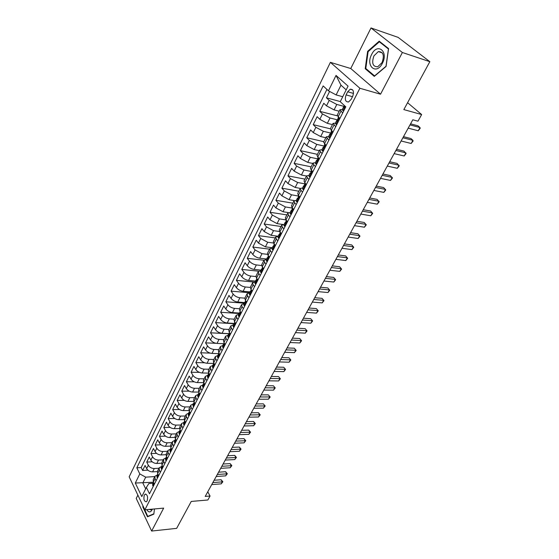 <?xml version="1.0" encoding="UTF-8"?>
<svg xmlns="http://www.w3.org/2000/svg" width="559" height="559" viewBox="0 0 559 559"><rect width="100%" height="100%" fill="white"/><g stroke="black" fill="none" stroke-linecap="round" stroke-linejoin="round"><path stroke-width="0.84" d="M147.136 500.899C148.086 496.86 147.429 494.603 145.165 494.142L144.327 495.078C143.377 499.11 144.033 501.353 146.304 501.821L147.136 500.899M137.877 495.134L136.228 498.439L151.643 531.05L176.651 528.36L191.255 501.437L207.85 499.998L210.058 496.022L207.766 491.808M330.397 62.342L129.164 476.82L144.865 509.815L359.884 88.266L330.397 62.342L350.759 68.526L380.532 94.205L402.382 52.504L371.001 27.95L350.759 68.526M371.001 27.95L398.155 37.39L429.836 61.679L403.843 109.592L421.654 114.56L407.581 102.702M402.382 52.504L429.836 61.679M329.607 91.431L326.456 97.825L340.305 101.563M339.201 111.227L334.072 109.892L326.498 105.84L323.773 103.254L319.783 111.346L337.273 115.825M332.451 124.594L327.336 123.329L319.825 119.312L317.142 116.691L313.215 124.657L330.327 128.808M325.813 137.752L320.698 136.557L313.25 132.567L310.622 129.919L306.751 137.759L323.829 141.679M319.273 150.706L314.172 149.581L306.786 145.619L304.194 142.936L300.393 150.65L317.435 154.347M312.837 163.459L307.743 162.403L300.414 158.47L297.87 155.758L294.125 163.354L311.132 166.827M306.5 176.015L301.42 175.023L294.146 171.117L291.644 168.378L287.955 175.861L304.928 179.118M300.26 188.383L295.187 187.454L287.969 183.569L285.516 180.809L281.883 188.173L298.82 191.227M294.216 200.576L289.052 199.689L281.89 195.839L279.479 193.051L275.894 200.304L292.797 203.162M288.416 212.609L283.008 211.749L275.901 207.92L273.533 205.104L270.004 212.252L286.865 214.915M283.008 224.508L277.054 223.621L270.004 219.82L267.67 216.983L264.197 224.026L281.016 226.493M278.116 236.275L271.192 235.318L264.19 231.545L261.898 228.687L258.475 235.625L275.259 237.91M272.324 247.728L265.413 246.847L258.468 243.095L256.211 240.216L252.836 247.05L269.578 249.153M266.615 259.013L259.718 258.209C256.874 257.699 254.583 256.455 252.822 254.478L250.607 251.578L247.281 258.314L263.981 260.242M260.983 270.137L254.107 269.396C251.277 268.914 248.993 267.684 247.267 265.7L245.08 262.779L241.802 269.417L258.565 271.185M255.435 281.093L248.573 280.429C245.75 279.975 243.486 278.745 241.781 276.754L239.636 273.812L236.408 280.359L253.611 282.009M249.971 291.903L243.123 291.302C240.314 290.876 238.064 289.653 236.38 287.654L234.27 284.692L231.084 291.148L249.545 292.741M244.576 302.559L237.75 302.028C234.948 301.615 232.719 300.407 231.056 298.394L228.98 295.418L225.836 301.783L244.248 303.202M239.259 313.061L232.446 312.593C229.658 312.208 227.443 311.007 225.808 308.987L223.761 305.997L220.665 312.271L239.028 313.522M234.018 323.416L227.227 323.011C224.445 322.655 222.244 321.46 220.63 319.434L218.618 316.422L215.564 322.606L233.879 323.696M228.904 333.632L222.077 333.29C219.303 332.947 217.116 331.767 215.529 329.726L213.545 326.708L210.533 332.808L228.813 333.73M223.949 343.715L216.997 343.422C214.23 343.107 212.064 341.926 210.491 339.886L208.542 336.846L205.572 342.863L216.012 343.303M218.918 353.651L211.987 353.414C209.227 353.12 207.075 351.946 205.53 349.899L203.609 346.846L200.681 352.785L210.177 353.106M213.845 363.448L207.04 363.273C204.294 363.001 202.155 361.834 200.632 359.779L198.738 356.719L195.853 362.574L204.699 362.798M208.856 373.112L202.169 373C199.43 372.748 197.306 371.588 195.797 369.527L193.938 366.452L191.087 372.224L199.409 372.378M203.742 382.649L197.355 382.594C194.63 382.356 192.52 381.21 191.031 379.142L189.201 376.053L186.385 381.755L194.259 381.832M198.711 392.069L192.61 392.055C189.892 391.845 187.803 390.699 186.329 388.631L184.526 385.528L181.752 391.153L189.228 391.174M193.777 401.362L187.929 401.397C185.218 401.201 183.142 400.069 181.689 397.987L179.914 394.878L177.175 400.433L184.309 400.391M188.935 410.537L183.31 410.613C180.606 410.439 178.545 409.307 177.112 407.225L175.358 404.108L172.661 409.586L179.481 409.502M184.184 419.599L178.747 419.711C176.057 419.55 174.003 418.432 172.591 416.343L170.865 413.213L168.203 418.621L174.736 418.495M179.516 428.543L174.247 428.69C171.564 428.55 169.531 427.432 168.133 425.343L166.435 422.199L163.801 427.537L170.076 427.376M174.932 437.376L169.803 437.55C167.134 437.424 165.108 436.32 163.731 434.224L162.054 431.073L159.455 436.341L165.492 436.146M170.425 446.089L165.415 446.299C162.753 446.194 160.747 445.09 159.385 442.994L157.736 439.835L155.171 445.034L160.985 444.803M165.995 454.698L161.09 454.935C158.435 454.844 156.436 453.747 155.095 451.644L153.466 448.486L150.937 453.622L156.548 453.356M161.635 463.201L156.813 463.46C154.172 463.39 152.188 462.3 150.86 460.19L149.26 457.024L146.751 462.097L152.181 461.804M421.654 114.56L417.971 121.198L412.801 119.794L205.216 496.427L210.058 496.022M347.67 91.781L346.091 94.904C344.575 99.614 345.399 101.969 348.578 101.962L351.094 99.432L352.687 96.295C354.224 91.564 353.4 89.202 350.227 89.209L347.67 91.781L353.519 93.423M153.131 483.242L148.848 483.542L146.388 487.434L149.484 493.779L345.797 106.832L340.235 101.696L348.061 86.135L336.036 75.423L328.454 90.817L323.165 85.932L136.822 467.813L139.799 473.913L145.71 477.169L142.818 482.969L145.675 488.846M146.388 487.434L141.79 496.581L135.306 483.039L139.799 473.913M158.987 468.253L154.277 468.526C151.636 468.463 149.658 467.373 148.345 465.27L146.751 462.097M157.352 471.593L152.593 471.88L154.277 468.526M163.242 459.819L158.518 460.064C155.87 459.98 153.879 458.89 152.544 456.787L150.937 453.622M167.553 451.281L162.816 451.49C160.153 451.399 158.155 450.295 156.806 448.199L155.171 445.034M171.92 442.63L167.169 442.812C164.5 442.7 162.48 441.596 161.118 439.5L159.455 436.341M176.344 433.868L171.571 434.022C168.902 433.889 166.868 432.778 165.485 430.682L163.801 427.537M180.823 424.994L176.043 425.113C173.353 424.966 171.313 423.848 169.908 421.759L168.203 418.621M185.357 416.001L180.564 416.085C177.874 415.924 175.812 414.799 174.394 412.71L172.661 409.586M189.955 406.896L185.148 406.945C182.444 406.756 180.375 405.624 178.936 403.549L177.175 400.433M194.616 397.666L189.794 397.68C187.083 397.477 184.994 396.338 183.541 394.263L181.752 391.153M199.339 388.309L194.504 388.288C191.779 388.065 189.683 386.919 188.201 384.851L186.385 381.755M204.119 378.834L199.27 378.771C196.544 378.527 194.427 377.374 192.932 375.313L191.087 372.224M208.968 369.226L204.105 369.122C201.366 368.863 199.242 367.703 197.725 365.642L195.853 362.574M213.887 359.486L209.01 359.346C206.257 359.067 204.119 357.9 202.582 355.845L200.681 352.785M218.869 349.613L213.978 349.438C211.218 349.13 209.059 347.957 207.508 345.909L205.572 342.863M223.921 339.606L219.016 339.383C216.249 339.061 214.076 337.881 212.497 335.84L210.533 332.808M229.043 329.461L224.124 329.195C221.35 328.846 219.163 327.658 217.556 325.624L215.564 322.606M234.235 319.175L229.309 318.861C226.521 318.49 224.313 317.295 222.692 315.269L220.665 312.271M239.504 308.743L234.556 308.386C231.761 307.988 229.546 306.786 227.897 304.767L225.836 301.783M244.842 298.157L239.888 297.758C237.086 297.339 234.843 296.123 233.18 294.118L231.084 291.148M250.306 287.431L245.296 286.977C242.48 286.529 240.223 285.314 238.532 283.315L236.408 280.359M255.889 276.551L250.774 276.034C247.951 275.566 245.681 274.343 243.969 272.352L241.802 269.417M261.612 265.525L256.336 264.938C253.506 264.449 251.222 263.212 249.475 261.235L247.281 258.314M267.475 254.345L261.982 253.681L255.072 249.95L252.836 247.05M273.484 243.018L267.712 242.257L260.746 238.497L258.475 235.625M279.654 231.531L273.526 230.664L266.503 226.877L264.197 224.026M286.005 219.904L279.423 218.89L272.352 215.082L270.004 212.252M292.385 208.095L285.411 206.949L278.284 203.113L275.894 200.304M298.478 196.048L291.498 194.818L284.314 190.954L281.883 188.173M304.669 183.82L297.668 182.5L290.428 178.614L287.955 175.861M310.951 171.403L303.935 169.999L296.64 166.079L294.125 163.354M317.33 158.791L310.308 157.296L302.95 153.355L300.393 150.65M323.906 146.004L316.771 144.397L309.358 140.428L306.751 137.759M330.781 133.07L323.34 131.295L315.87 127.291L313.215 124.657M337.692 119.919L330.02 117.977L322.48 113.952L319.783 111.346M344.623 106.538L336.798 104.449L329.202 100.396L326.456 97.825M326.931 89.412L141.196 467.562L142.629 470.461L147.876 470.154M152.593 471.88C149.959 471.824 147.988 470.741 146.675 468.631L145.095 465.451L142.629 470.461M339.872 118.515L337.189 115.203L339.963 109.718L342.234 109.592M342.667 113.002L339.963 109.718M335.707 126.725L333.066 123.371L335.351 123.19L335.903 124.252L336.93 124.308M333.066 123.371L330.341 128.773L332.954 132.148M328.86 140.218L326.288 136.808L328.58 136.564M326.288 136.808L323.605 142.126L326.156 145.557M322.124 153.501L320.433 151.768L319.608 150.036L321.914 149.728M319.608 150.036L316.974 155.269L317.778 157.016L319.455 158.756M315.493 166.575L313.83 164.821L313.04 163.053L315.36 162.69M313.04 163.053L310.441 168.196L311.216 169.985L312.865 171.739M308.966 179.439L307.331 177.664L306.577 175.861L308.903 175.449M306.577 175.861L304.019 180.927L304.76 182.751L306.381 184.526M302.538 192.1L300.938 190.312L300.211 188.474L302.545 188.006M300.211 188.474L297.688 193.463L298.401 195.315L299.994 197.11M296.214 204.566L294.635 202.763L293.943 200.891L296.284 200.374M293.943 200.891L291.463 205.81L292.147 207.689L293.713 209.499M289.988 216.843L288.437 215.026L287.766 213.119L290.121 212.553M287.766 213.119L285.328 217.961L285.984 219.876L287.522 221.699M283.853 228.931L282.33 227.094L281.687 225.165L284.056 224.55M281.687 225.165L279.283 229.931L279.912 231.873L281.429 233.711M277.816 240.838L276.314 238.986L275.699 237.023L278.075 236.366M275.699 237.023L273.33 241.719L273.938 243.696L275.419 245.548M271.863 252.563L270.395 250.698L269.801 248.713L272.184 248.007M269.801 248.713L267.468 253.332L268.047 255.337L269.508 257.203M266 264.114L264.554 262.234L263.995 260.221L266.377 259.474M263.995 260.221L261.696 264.777L262.248 266.804L263.68 268.683M260.228 275.489L258.81 273.603L258.272 271.562L260.662 270.773M258.272 271.562L256.001 276.048L256.532 278.103L257.944 279.996M254.541 286.704L253.143 284.804L252.626 282.735L255.03 281.904M252.626 282.735L250.397 287.158L250.9 289.241L252.291 291.141M248.937 297.751L247.56 295.844L247.071 293.748L249.475 292.881M247.071 293.748L244.87 298.108L245.352 300.211L246.715 302.126M243.41 308.638L242.061 306.716L241.593 304.606L243.997 303.698M241.593 304.606L239.42 308.903L239.881 311.028L241.222 312.949M237.966 319.371L236.639 317.442L236.191 315.304L238.602 314.361M236.191 315.304L234.053 319.538L234.487 321.684L235.814 323.619M232.6 329.95L231.293 328.007L230.867 325.848L233.285 324.87M230.867 325.848L228.757 330.027L229.176 332.193L230.476 334.135M227.31 340.375L226.018 338.426L225.619 336.245L228.037 335.232M225.619 336.245L223.537 340.368L223.935 342.555L225.214 344.505M222.091 350.661L220.826 348.697L220.442 346.503L222.866 345.455M220.442 346.503L218.394 350.563L218.765 352.771L220.029 354.727M216.948 360.793L215.704 358.829L215.341 356.607L217.765 355.531M215.341 356.607L213.314 360.618L213.671 362.84L214.915 364.81M211.875 370.792L210.652 368.814L210.303 366.578L212.741 365.467M210.303 366.578L208.311 370.533L208.647 372.776L209.87 374.754M206.879 380.651L205.663 378.667L205.342 376.417L207.78 375.271M205.342 376.417L203.378 380.309L203.693 382.573L204.894 384.557M201.946 390.378L200.751 388.386L200.443 386.115L202.882 384.941M200.443 386.115L198.508 389.958L198.801 392.236L199.989 394.228M197.075 399.964L195.902 397.966L195.615 395.681L198.054 394.479M195.615 395.681L193.7 399.475L193.98 401.767L195.147 403.766M192.275 409.426L191.122 407.42L190.85 405.121L193.295 403.891M190.85 405.121L188.963 408.86L189.228 411.172L190.374 413.178M187.538 418.761L186.406 416.748L186.147 414.436L188.593 413.178M186.147 414.436L184.288 418.125L184.533 420.445L185.665 422.457M182.87 427.97L181.745 425.958L181.514 423.624L183.953 422.338M181.514 423.624L179.67 427.265L179.9 429.605L181.018 431.625M178.258 437.061L177.154 435.042L176.93 432.694L179.383 431.387M176.93 432.694L175.121 436.286L175.33 438.64L176.427 440.66M173.709 446.026L172.619 444L172.417 441.645L174.862 440.31M172.417 441.645L170.628 445.195L170.823 447.556L171.899 449.583M169.216 454.879L168.147 452.846L167.959 450.477L170.404 449.122M167.959 450.477L166.191 453.978L166.372 456.354L167.434 458.387M164.786 463.614L163.731 461.58L163.556 459.198L166.002 457.814M163.556 459.198L161.81 462.656L161.977 465.039L163.025 467.079M160.405 472.236L159.371 470.196L159.21 467.806L161.656 466.402M159.21 467.806L157.491 471.216L157.645 473.613L158.672 475.66M156.087 480.754L155.067 478.707L154.92 476.303L157.372 474.877M154.92 476.303L153.222 479.671L153.362 482.082L154.375 484.129M346.189 89.852L340.976 85.171L336.127 94.911L328.454 90.817M342.73 96.728L336.127 94.911M380.532 94.205L359.884 88.266M151.643 531.05L163.661 508.117L144.865 509.815M153.439 482.235L135.306 483.039M154.78 476.575L145.71 477.169M141.196 467.562L136.822 467.813M340.976 85.171L336.036 75.423M367.619 51.351L365.216 68.722L374.278 76.387L386.073 66.451L388.582 48.598L379.198 41.17L367.619 51.351L368.241 51.554M142.978 505.853L142.838 506.985L147.499 516.802L153.823 514.147L154.466 508.949M366.557 69.141L365.216 68.722M143.265 506.95L142.838 506.985M343.771 110.836L342.828 110.584L342.248 109.55L343.575 106.937L344.016 107.51L344.421 105.553M342.828 110.584L343.876 110.626M409.985 124.902L420.026 127.571L418.244 130.778L408.196 128.144M344.596 106.678L343.575 106.937M410.572 123.832L417.992 125.817L420.026 127.571L420.179 128.346L418.244 130.778M382.377 63.314C388.847 51.393 377.353 42.309 371.616 54.509C365.327 66.102 376.396 75.479 382.377 63.314M382.076 62.552C384.529 55.292 383.285 51.645 378.324 51.596L373.922 55.893C371.49 63.125 372.755 66.759 377.723 66.787L382.076 62.552M365.789 68.491L368.122 51.652L379.344 41.792L388.435 48.996L386.003 66.283L374.579 75.912L365.789 68.491M380.462 42.17L379.344 41.792M148.687 516.299L147.751 516.39L143.279 506.489M153.865 513.819L147.751 516.39M146.758 509.64C148.827 512.834 150.706 512.659 152.397 509.13M149.148 509.424L151.049 509.836L151.838 509.186M336.846 124.489L335.903 124.252M339.746 118.767L339.592 118.256M402.878 137.793L412.919 140.316L411.151 143.474L401.117 140.987M337.657 120.332L336.651 120.618L337.084 121.212L338.412 117.138M403.493 136.669L410.914 138.541L412.919 140.316L413.087 141.057L411.151 143.474M330.027 137.919L329.083 137.703L328.552 136.613L329.838 134.083L330.257 134.698L331.522 130.75M329.083 137.703L330.103 137.773M332.871 132.315L332.766 131.959M395.877 150.49L405.911 152.873L404.178 155.975L394.144 153.634M330.83 133.762L329.838 134.083M396.527 149.309L403.94 151.077L406.1 153.571L404.178 155.975M323.319 151.14L322.382 150.93L321.872 149.826L323.13 147.331L323.542 147.967L324.744 144.145M322.382 150.93L323.382 151.028M388.987 162.997L399.014 165.233L397.302 168.294L387.282 166.093M324.108 146.982L323.13 147.331M389.672 161.754L397.072 163.417L399.21 165.897L397.302 168.294M316.715 164.15L315.779 163.955L315.29 162.823L316.534 160.37L316.932 161.027L318.078 157.324M315.779 163.955L316.764 164.066M382.202 175.309L392.215 177.413L390.531 180.431L380.518 178.363M317.491 159.993L316.534 160.37M382.908 174.017L390.308 175.582L392.432 178.042L390.531 180.431M310.224 176.958L309.288 176.777L308.813 175.624L310.035 173.206L310.427 173.884L311.51 170.292M309.288 176.777L310.252 176.903M375.515 187.44L385.514 189.417L383.858 192.387L373.859 190.444M310.972 172.808L310.035 173.206M376.256 186.098L383.642 187.565L385.752 190.004L383.858 192.387M303.823 189.571L302.887 189.396L302.44 188.222L303.642 185.84L304.019 186.545L305.046 183.066M302.887 189.396L303.837 189.543M368.926 199.395L378.918 201.24L377.283 204.168L367.291 202.351M304.55 185.42L303.642 185.84M369.695 197.998L377.073 199.374L379.17 201.799L377.283 204.168M296.591 201.82L297.528 201.981L296.591 201.82L296.165 200.625L297.346 198.284L297.709 199.004L298.688 195.636M362.435 211.169L372.42 212.888L370.806 215.774L360.828 214.083M298.233 197.844L297.346 198.284M363.231 209.73L370.603 211.009L372.678 213.412L370.806 215.774M291.309 214.23L290.394 214.062L289.981 212.839L291.148 210.533L291.498 211.274L292.42 208.011M356.041 222.775L366.012 224.376L364.419 227.22L354.455 225.647M292.008 210.079L291.148 210.533M356.859 221.287L364.223 222.475L366.285 224.865L364.419 227.22M285.188 226.297L284.286 226.109L283.895 224.872L285.041 222.594L285.383 223.355L286.257 220.197M349.738 234.207L359.696 235.688L358.13 238.497L348.173 237.044M285.873 222.133L285.041 222.594M350.584 232.677L357.935 233.781L359.982 236.15L358.13 238.497M279.158 238.176L278.277 237.973L277.893 236.716L279.025 234.48L279.36 235.255L280.185 232.202M343.526 245.478L353.47 246.847L351.925 249.614L341.989 248.273M279.835 234.004L279.025 234.48M344.393 243.906L351.737 244.926L353.77 247.274L351.925 249.614M273.225 249.88L272.352 249.663L271.988 248.392L273.106 246.184L273.421 246.98L274.196 244.024M337.405 256.588L347.328 257.846L345.811 260.571L335.882 259.341M273.882 245.701L273.106 246.184M338.293 254.967L345.623 255.91L347.649 258.244L345.811 260.571M267.37 261.409L266.517 261.186L266.168 259.886L267.272 257.72L267.579 258.531L268.306 255.666M331.368 267.544L341.276 268.69L339.781 271.381L329.873 270.256M268.02 257.224L267.272 257.72M332.284 265.881L339.599 266.741L341.605 269.061L339.781 271.381M339.599 266.741L341.605 269.061M261.612 272.771L260.767 272.533L260.438 271.22L261.521 269.082L261.815 269.906L262.499 267.139M325.415 278.34L335.309 279.381L333.835 282.036L323.94 281.016M262.241 268.579L261.521 269.082M326.351 276.642L333.66 277.425L335.652 279.724L333.835 282.036M333.66 277.425L335.652 279.724M255.931 283.965L255.1 283.713L254.785 282.386L255.854 280.276L256.141 281.121L256.784 278.438M319.545 288.989L329.426 289.925L327.972 292.539L318.092 291.623M256.553 279.773L255.854 280.276M320.503 287.249L327.805 287.955L329.782 290.24L327.972 292.539M327.805 287.955L329.782 290.24M250.334 294.998L249.517 294.726L249.216 293.384L250.271 291.309L250.551 292.168L251.145 289.576M313.76 299.484L323.626 300.33L322.187 302.901L312.327 302.091M250.942 290.799L250.271 291.309M314.738 297.709L322.026 298.345L323.989 300.616L322.187 302.901M322.026 298.345L323.989 300.616M244.821 305.864L244.01 305.591L243.731 304.229L244.765 302.181L245.038 303.055L245.59 300.553M308.051 309.84L317.903 310.58L316.485 313.124L306.639 312.404M245.415 301.671L244.765 302.181M309.05 308.03L316.324 308.589L318.274 310.846L316.485 313.124M316.324 308.589L318.274 310.846M239.385 316.583L238.588 316.289L238.323 314.92L239.343 312.9L239.601 313.788L239.958 312.369L239.343 312.9M302.426 320.048L312.257 320.698L310.853 323.207L301.028 322.585M239.958 312.369L240.118 311.37M303.446 318.204L310.699 318.7L312.642 320.936L310.853 323.207M310.699 318.7L312.642 320.936M234.025 327.141L233.243 326.84L232.984 325.457L233.997 323.465L234.242 324.374L234.591 322.962L233.997 323.465M296.871 330.124L306.688 330.683L305.305 333.157L295.494 332.619M234.591 322.962L234.724 322.026M297.912 328.245L305.158 328.671L307.08 330.893L305.305 333.157M305.158 328.671L307.08 330.893M228.743 337.559L227.974 337.245L227.73 335.847L228.722 333.884L228.966 334.799L229.407 332.535M291.4 340.061L301.189 340.529L299.827 342.967L290.037 342.527M229.302 333.374L228.722 333.884M292.455 338.146L299.687 338.509L301.594 340.717L299.827 342.967M299.687 338.509L301.594 340.717M223.53 347.824L222.775 347.502L222.545 346.091L223.523 344.155L223.754 345.085L224.145 342.926M285.991 349.864L295.767 350.248L294.425 352.652L284.657 352.296M224.082 343.645L223.523 344.155M287.067 347.922L294.286 348.215L296.186 350.409L294.425 352.652M294.286 348.215L296.186 350.409M218.394 357.949L217.647 357.613L217.437 356.188L218.401 354.28L218.625 355.231L218.988 353.12M280.66 359.535L290.421 359.835L289.094 362.211L279.339 361.932M218.932 353.777L218.401 354.28M281.75 357.564L288.954 357.795L290.848 359.975L289.094 362.211M288.954 357.795L290.848 359.975M213.328 367.934L212.595 367.591L212.392 366.152L213.342 364.272L213.559 365.23L213.901 363.203M275.405 369.08L285.139 369.296L283.832 371.637L274.099 371.449M213.859 363.762L213.342 364.272M276.509 367.074L283.699 367.249L285.572 369.408L283.832 371.637M283.699 367.249L285.572 369.408M208.332 377.779L207.613 377.43L207.417 375.976L208.36 374.118L208.563 375.096L208.877 373.153M270.214 378.499L279.926 378.632L278.634 380.952L268.928 380.833M208.856 373.615L208.36 374.118M271.332 376.466L278.508 376.577L280.373 378.729L278.634 380.952M278.508 376.577L280.373 378.729M203.406 387.492L202.693 387.128L202.512 385.668L203.441 383.837L203.637 384.823L203.937 382.971M265.092 387.792L274.783 387.848L273.512 390.133L263.82 390.098M203.93 383.334L203.441 383.837M266.224 385.731L273.386 385.787L275.238 387.925L273.512 390.133M273.386 385.787L275.238 387.925M198.543 397.072L197.844 396.701L197.676 395.227L198.592 393.424L198.78 394.416L199.06 392.67M260.033 396.974L269.711 396.946L268.446 399.203L258.775 399.245M199.06 392.921L198.592 393.424M261.186 394.885L268.327 394.878L270.172 397.002L268.446 399.203M268.327 394.878L270.172 397.002M193.749 406.519L193.058 406.141L192.904 404.66L193.805 402.878L193.987 403.884L194.259 402.242M255.044 406.03L264.693 405.932L263.45 408.154L253.8 408.273M194.259 402.382L193.805 402.878M256.204 403.912L263.338 403.857L265.162 405.96L263.45 408.154M263.338 403.857L265.162 405.96M189.019 415.847L188.341 415.456L188.194 413.967L189.082 412.207L189.256 413.227L189.529 411.697L189.082 412.207M250.111 414.967L259.746 414.799L258.517 416.993L248.888 417.182M251.291 412.828L258.405 412.717L259.746 414.799L260.221 414.813L258.517 416.993M258.405 412.717L260.221 414.813M184.351 425.043L183.68 424.651L183.548 423.149L184.428 421.416L184.589 422.443L184.861 421.039M245.247 423.792L254.862 423.554L253.646 425.72L244.045 425.979M184.819 420.955L184.428 421.416M246.442 421.626L253.541 421.465L254.862 423.554L255.344 423.547L253.646 425.72M253.541 421.465L255.344 423.547M179.746 434.126L179.083 433.721L178.957 432.212L179.83 430.5L179.984 431.541L180.278 430.297M240.447 432.505L250.034 432.198L248.839 434.343L239.252 434.671M180.166 430.074L179.83 430.5M241.649 430.318L248.734 430.102L250.034 432.198L250.53 432.17L248.839 434.343M248.734 430.102L250.53 432.17M175.198 443.084L174.548 442.672L174.436 441.156L175.288 439.465L175.435 440.52L175.736 439.381M235.702 441.114L245.275 440.737L244.087 442.854L234.528 443.245M175.575 439.088L175.288 439.465M236.918 438.899L243.99 438.633L245.275 440.737L245.771 440.695L244.087 442.854M243.99 438.633L245.771 440.695M170.712 451.931L170.069 451.511L169.964 449.988L170.809 448.318L170.949 449.373L171.25 448.36M231.021 449.611L240.566 449.163L239.399 451.26L229.861 451.721M232.251 447.375L239.301 447.06L240.566 449.163L241.076 449.108L239.399 451.26M239.301 447.06L241.076 449.108M166.282 460.658L165.653 460.232L165.555 458.701L166.393 457.052L166.519 458.121L166.82 457.213M226.395 458.003L235.919 457.493L234.766 459.561L225.249 460.085M227.639 455.746L234.675 455.382L235.919 457.493L236.436 457.416L234.766 459.561M234.675 455.382L236.436 457.416M161.914 469.274L161.285 468.84L161.202 467.303L162.026 465.675L162.152 466.751L162.445 465.94M221.825 466.29L231.328 465.717L230.189 467.757L220.693 468.344M223.083 464.012L230.098 463.607L231.328 465.717L231.852 465.626L230.189 467.757M230.098 463.607L231.852 465.626M157.596 477.777L156.981 477.344L156.904 475.793L157.722 474.186L157.589 475.059L158.12 474.556M217.318 474.472L226.793 473.843L225.668 475.863L216.193 476.506M218.583 472.18L225.584 471.726L226.793 473.843L227.324 473.732L225.668 475.863M225.584 471.726L227.324 473.732M153.334 486.176L152.733 485.736L152.663 484.178L153.466 482.592L153.327 483.465L153.844 483.06M212.86 482.564L222.314 481.872L221.203 483.863L211.756 484.569M214.132 480.251L221.119 479.748L222.314 481.872L222.852 481.746L221.203 483.863M221.119 479.748L222.852 481.746M156.813 463.46L158.518 460.064M161.09 454.935L162.816 451.49M165.415 446.299L167.169 442.812M169.803 437.55L171.571 434.022M174.247 428.69L176.043 425.113M178.747 419.711L180.564 416.085M183.31 410.613L185.148 406.945M187.929 401.397L189.794 397.68M192.61 392.055L194.504 388.288M197.355 382.594L199.27 378.771M202.169 373L204.105 369.122M207.04 363.273L209.01 359.346M211.987 353.414L213.978 349.438M216.997 343.422L219.016 339.383M222.077 333.29L224.124 329.195M227.227 323.011L229.309 318.861M232.446 312.593L234.556 308.386M237.75 302.028L239.888 297.758M243.123 291.302L245.296 286.977M248.573 280.429L250.774 276.034M254.107 269.396L256.336 264.938M259.718 258.209L261.982 253.681M265.413 246.847L267.712 242.257M271.192 235.318L273.526 230.664M277.054 223.621L279.423 218.89M283.008 211.749L285.411 206.949M289.052 199.689L291.498 194.818M295.187 187.454L297.668 182.5M301.42 175.023L303.935 169.999M307.743 162.403L310.308 157.296M314.172 149.581L316.771 144.397M320.698 136.557L323.34 131.295M327.336 123.329L330.02 117.977M334.072 109.892L336.798 104.449M326.498 105.84L329.202 100.396M146.675 468.631L148.345 465.27M150.86 460.19L152.544 456.787M155.095 451.644L156.806 448.199M159.385 442.994L161.118 439.5M163.731 434.224L165.485 430.682M168.133 425.343L169.908 421.759M172.591 416.343L174.394 412.71M177.112 407.225L178.936 403.549M181.689 397.987L183.541 394.263M186.329 388.631L188.201 384.851M191.031 379.142L192.932 375.313M195.797 369.527L197.725 365.642M200.632 359.779L202.582 355.845M205.53 349.899L207.508 345.909M210.491 339.886L212.497 335.84M215.529 329.726L217.556 325.624M220.63 319.434L222.692 315.269M225.808 308.987L227.897 304.767M231.056 298.394L233.18 294.118M236.38 287.654L238.532 283.315M241.781 276.754L243.969 272.352M247.267 265.7L249.475 261.235M252.822 254.478L255.072 249.95M258.468 243.095L260.746 238.497M264.19 231.545L266.503 226.877M270.004 219.82L272.352 215.082M275.901 207.92L278.284 203.113M281.89 195.839L284.314 190.954M287.969 183.569L290.428 178.614M294.146 171.117L296.64 166.079M300.414 158.47L302.95 153.355M306.786 145.619L309.358 140.428M313.25 132.567L315.87 127.291M319.825 119.312L322.48 113.952M338.097 116.838L340.885 111.332M331.214 130.45L333.954 125.027M324.444 143.838L327.141 138.506M317.778 157.016L320.433 151.768M311.216 169.985L313.83 164.821M304.76 182.751L307.331 177.664M298.401 195.315L300.938 190.312M292.147 207.689L294.635 202.763M285.984 219.876L288.437 215.026M279.912 231.873L282.33 227.094M273.938 243.696L276.314 238.986M268.047 255.337L270.395 250.698M262.248 266.804L264.554 262.234M256.532 278.103L258.81 273.603M250.9 289.241L253.143 284.804M245.352 300.211L247.56 295.844M239.881 311.028L242.061 306.716M234.487 321.684L236.639 317.442M229.176 332.193L231.293 328.007M223.935 342.555L226.018 338.426M218.765 352.771L220.826 348.697M213.671 362.84L215.704 358.829M208.647 372.776L210.652 368.814M203.693 382.573L205.663 378.667M198.801 392.236L200.751 388.386M193.98 401.767L195.902 397.966M189.228 411.172L191.122 407.42M184.533 420.445L186.406 416.748M179.9 429.605L181.745 425.958M175.33 438.64L177.154 435.042M170.823 447.556L172.619 444M166.372 456.354L168.147 452.846M161.977 465.039L163.731 461.58M157.645 473.613L159.371 470.196M153.362 482.082L155.067 478.707M352.491 96.679L346.091 94.904M342.884 110.591L345.113 106.189M335.952 124.259L339.187 117.872M329.139 137.703L332.291 131.491M322.431 150.937L325.499 144.9M315.835 163.962L318.812 158.085M309.337 176.784L312.236 171.068M302.943 189.403L305.759 183.841M296.64 201.834L299.386 196.419M297.765 198.976L297.402 198.913M290.442 214.069L293.112 208.807M291.56 211.239L291.19 211.176M284.335 226.115L286.928 221.001M285.46 223.314L285.076 223.258M278.319 237.987L280.842 233.005M279.444 235.206L279.053 235.15M272.394 249.677L274.853 244.835M273.519 246.917L273.12 246.868M266.559 261.193L268.949 256.483M267.684 258.461L267.279 258.412M260.808 272.54L263.128 267.964M261.933 269.829L261.521 269.787M255.142 283.727L257.399 279.269M256.26 281.03L255.847 280.995M249.559 294.747L251.753 290.407M250.677 292.071L250.25 292.036M244.059 305.605L246.191 301.392M245.17 302.95L244.744 302.922M238.63 316.31L240.705 312.208M239.741 313.676L239.308 313.648M233.285 326.861L235.304 322.878M234.396 324.248L233.955 324.227M228.009 337.266L229.973 333.388M229.12 334.673L228.68 334.652M222.817 347.516L224.725 343.757M223.914 344.945L223.474 344.931M217.689 357.634L219.54 353.973M218.786 355.084L218.338 355.063M212.637 367.605L214.432 364.056M213.727 365.076L213.279 365.062M207.648 377.444L209.401 373.992M208.731 374.928L208.29 374.921M202.735 387.149L204.433 383.795M203.811 384.648L203.364 384.648M197.879 396.722L199.535 393.459M198.955 394.242L198.508 394.242M193.1 406.162L194.7 402.997M194.162 403.696L193.714 403.703M188.376 415.477L189.934 412.402M189.431 413.031L188.991 413.038M183.715 424.672L185.232 421.689M184.77 422.241L184.323 422.255M179.118 433.742L180.585 430.849M180.166 431.331L179.718 431.345M174.583 442.7L176.008 439.884M175.617 440.296L175.177 440.317M170.104 451.532L171.487 448.8M171.138 449.15L170.698 449.17M165.688 460.253L167.029 457.604M166.708 457.891L166.268 457.912M161.32 468.868L162.627 466.297M162.334 466.513L161.9 466.541M157.016 477.365L158.274 474.87M158.022 475.031L157.589 475.059M152.761 485.757L153.984 483.339M153.76 483.437L153.327 483.465M145.899 494.086L145.165 494.142M352.715 89.915L350.227 89.209M382.328 52.909L378.324 51.596M336.651 120.618L335.351 123.19"/></g></svg>
